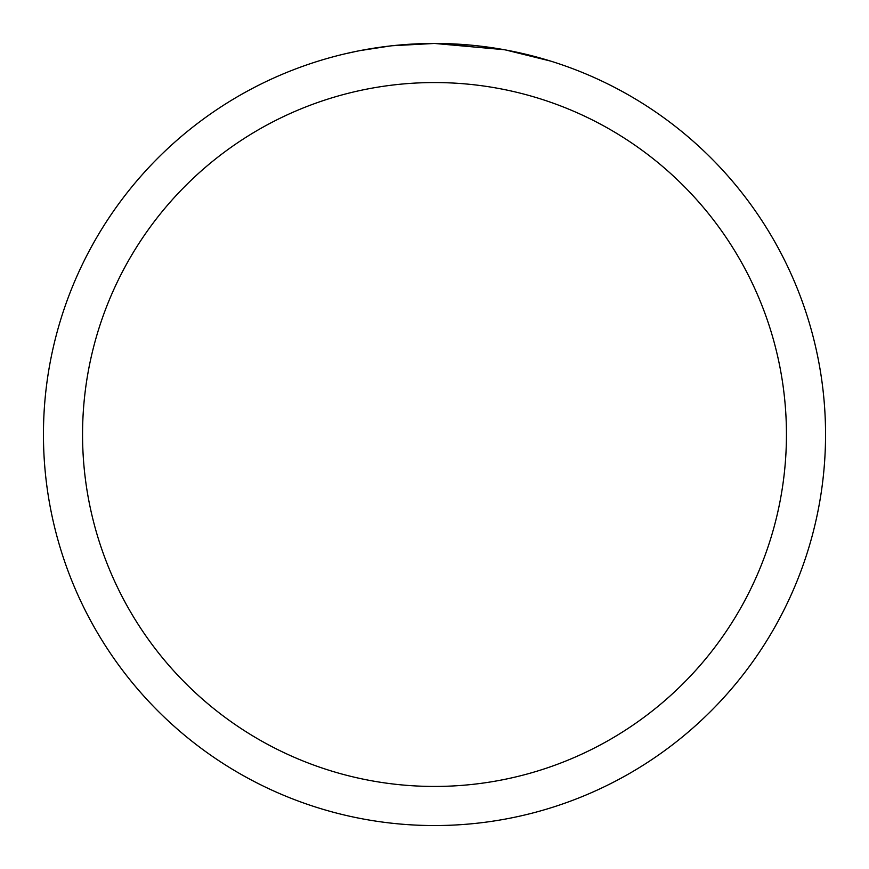 <?xml version="1.0" encoding="UTF-8"?>
<svg xmlns="http://www.w3.org/2000/svg" width="869" height="869" viewBox="0 0 869 869"><rect width="100%" height="100%" fill="white"/><g stroke="black" fill="none" stroke-linecap="round" stroke-linejoin="round"><path stroke-width="1.3" d="M503.966 49.674L434.5 43.45L470.661 45.123M476.19 45.677L484.305 46.633M434.5 43.45A391.05 391.05 0 0 1 825.55 434.5A391.05 391.05 0 0 1 434.5 825.55A391.05 391.05 0 0 1 43.45 434.5A391.05 391.05 0 0 1 434.5 43.45L392.234 45.742L434.5 43.45M505.812 50.011L550.707 61.112M434.5 82.555A351.945 351.945 0 0 1 786.445 434.5A351.945 351.945 0 0 1 434.5 786.445A351.945 351.945 0 0 1 82.555 434.5A351.945 351.945 0 0 1 434.5 82.555M390.398 45.948L360.135 50.587M344.548 53.932L357.224 51.162"/></g></svg>
